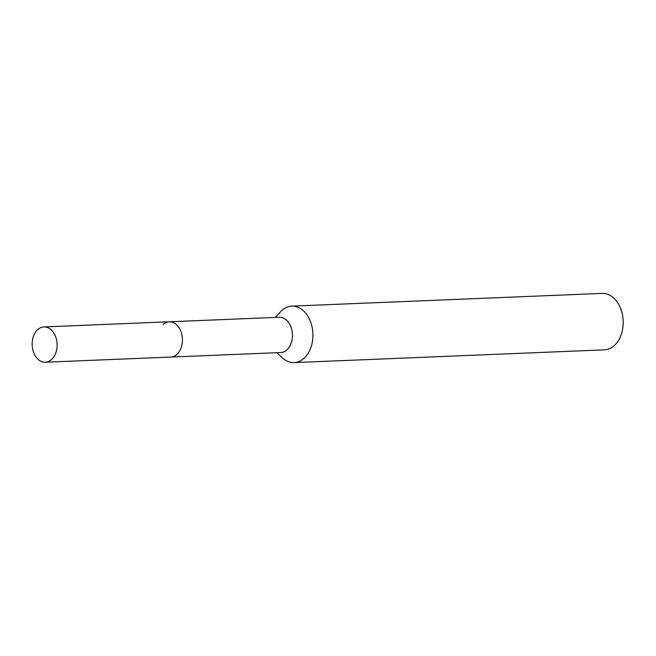 <?xml version="1.0" encoding="UTF-8"?>
<svg xmlns="http://www.w3.org/2000/svg" width="656" height="656" viewBox="0 0 656 656"><rect width="100%" height="100%" fill="white"/><g stroke="black" fill="none" stroke-linecap="round" stroke-linejoin="round"><path stroke-width="0.98" d="M45.346 362.219A17.655 12.472 -92.4 0 0 51.611 359.48A17.655 12.472 -92.4 0 0 56.449 339.414A17.655 12.472 -92.4 0 0 43.903 326.934A17.655 12.472 -92.4 0 0 37.638 329.665A17.655 12.472 -92.4 0 0 32.8 349.738A17.655 12.472 -92.4 0 0 45.346 362.219L170.691 357.069A17.655 12.472 -92.4 0 0 176.948 354.33A17.655 12.472 -92.4 0 1 170.691 357.069L280.702 352.551A17.655 12.472 -92.4 0 0 286.959 349.812A17.655 12.472 -92.4 0 0 291.797 329.747A17.655 12.472 -92.4 0 0 279.251 317.266L169.24 321.784A17.655 12.472 -92.4 0 0 162.983 324.515M169.24 321.784A17.655 12.472 -92.4 0 1 181.786 334.265A17.655 12.472 -92.4 0 1 176.948 354.33A17.655 12.472 -92.4 0 0 181.786 334.265A17.655 12.472 -92.4 0 0 169.24 321.784L43.903 326.934M276.75 352.707L282.424 357.922A28.249 19.951 -92.4 0 0 294.118 362.596A28.249 19.951 -92.4 0 0 304.13 358.225A28.249 19.951 -92.4 0 0 311.871 326.114A28.249 19.951 -92.4 0 0 291.797 306.147A28.249 19.951 -92.4 0 0 281.785 310.518A28.249 19.951 -92.4 0 0 280.522 311.772L275.299 317.43M294.118 362.596L604.389 349.853A28.249 19.951 -92.4 0 0 614.401 345.482A28.249 19.951 -92.4 0 0 623.192 322.768A28.249 19.951 -92.4 0 0 623.036 318.849A28.249 19.951 -92.4 0 0 602.069 293.404L291.797 306.147M623.192 322.768L623.2 322.145A19.278 13.62 -92.4 0 0 623.093 319.472L623.036 318.849"/></g></svg>
